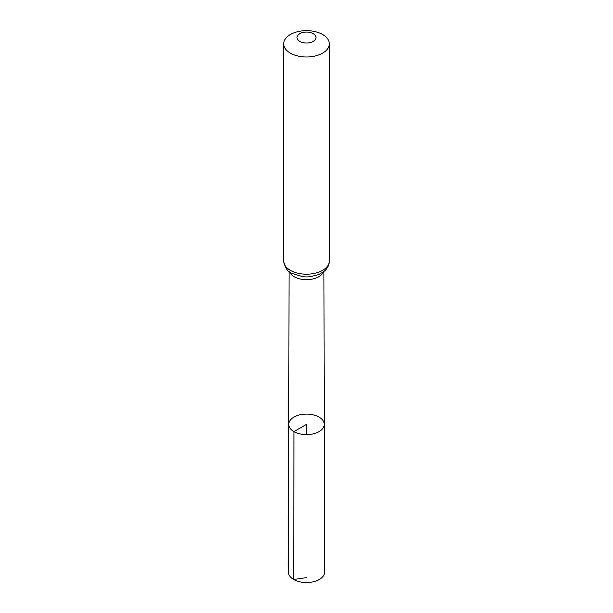 <?xml version="1.0" encoding="UTF-8"?>
<svg xmlns="http://www.w3.org/2000/svg" width="613" height="613" viewBox="0 0 613 613"><rect width="100%" height="100%" fill="white"/><g stroke="black" fill="none" stroke-linecap="round" stroke-linejoin="round"><path stroke-width="0.92" d="M293.934 431.613A17.769 10.26 0 0 0 313.312 433.835A17.769 10.26 0 0 0 324.269 424.349A17.769 10.26 0 0 0 306.5 414.104A17.769 10.26 0 0 0 288.731 424.349A17.769 10.26 0 0 0 293.934 431.613A17.769 10.26 0 0 0 313.312 433.835A17.769 10.26 0 0 0 324.269 424.349L324.599 572.09A18.099 10.444 0 0 1 313.435 581.752A18.099 10.444 0 0 1 293.704 579.492A18.099 10.444 0 0 1 288.401 572.09L288.731 424.349A17.769 10.26 0 0 0 293.934 431.613M299.78 41.423A9.502 5.486 180 0 1 304.04 32.244A9.502 5.486 180 0 1 315.68 38.964A9.502 5.486 180 0 1 299.78 41.423M290.37 53.132A22.811 13.172 180 0 1 283.689 43.822A22.811 13.172 180 0 1 306.5 30.65A22.811 13.172 180 0 1 329.311 43.822A22.811 13.172 180 0 1 315.228 55.982A22.811 13.172 180 0 1 290.37 53.132M306.5 434.617L306.5 424.357L293.934 431.613L293.704 579.492L306.5 577.63M323.495 271.827A17.432 10.061 180 0 1 311.343 279.275A17.432 10.061 180 0 1 294.179 276.724A17.432 10.061 180 0 1 289.505 271.827M290.37 270.341A22.811 13.172 180 0 1 283.689 261.031C284.915 267.605 287.589 271.697 291.711 273.298L302.876 276.739A20.122 11.616 180 0 0 310.124 276.739L318.699 274.586L324.2 271.268L326.016 269.475C328.162 266.992 329.258 264.172 329.311 261.031A22.811 13.172 180 0 1 315.228 273.199A22.811 13.172 180 0 1 290.37 270.341M289.068 271.49L288.731 424.349M323.932 271.49L324.269 424.349M283.689 43.822L283.689 261.031M329.311 43.822L329.311 261.031"/></g></svg>

